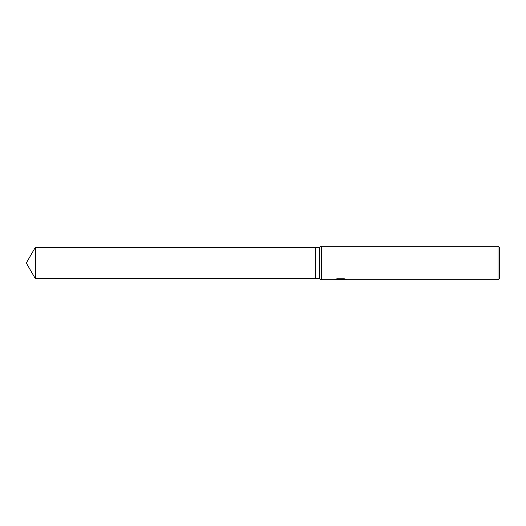 <?xml version="1.0" encoding="UTF-8"?>
<svg xmlns="http://www.w3.org/2000/svg" width="526" height="526" viewBox="0 0 526 526"><rect width="100%" height="100%" fill="white"/><g stroke="black" fill="none" stroke-linecap="round" stroke-linejoin="round"><path stroke-width="0.79" d="M336.384 278.925L340.979 278.925L340.979 279.352L333.806 279.76L321.373 279.76L319.558 278.708L315.37 278.708L315.37 247.292L319.558 247.292L321.373 246.24L498.023 246.24L499.7 247.917L499.7 278.083L498.023 279.76L342.222 279.76L342.15 279.326L344.885 278.925M319.558 278.708L319.558 247.292M321.373 279.76L321.373 246.24M342.15 279.424L338.034 279.549M340.223 279.76L339.329 279.76M498.023 279.76L498.023 246.24M342.15 279.339L334.95 279.352L336.91 278.793L344.352 278.793M344.346 278.793L346.509 279.418L342.15 279.747M26.3 263L35.373 247.292L315.37 247.292L315.37 278.708L35.373 278.708L26.3 263M35.373 278.708L35.373 247.292"/></g></svg>
